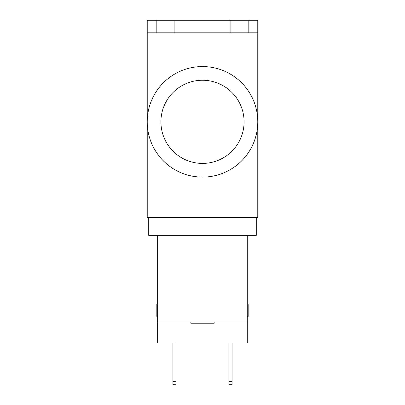 <?xml version="1.0" encoding="UTF-8"?>
<svg xmlns="http://www.w3.org/2000/svg" width="405" height="405" viewBox="0 0 405 405"><rect width="100%" height="100%" fill="white"/><g stroke="black" fill="none" stroke-linecap="round" stroke-linejoin="round"><path stroke-width="0.61" d="M257.772 121.834A55.272 55.272 0 0 1 202.5 177.106A55.272 55.272 0 0 1 147.228 121.834A55.272 55.272 0 0 1 202.5 66.562A55.272 55.272 0 0 1 257.772 121.834L257.772 217.439L147.228 217.439L147.228 32.8L257.772 32.8L257.772 121.834M248.812 32.8L248.812 20.25L147.228 20.25L147.228 32.8M148.721 217.439L148.721 235.366L256.279 235.366L256.279 217.439M248.812 20.25L257.772 20.25L257.772 32.8M190.846 322.01L190.846 323.205L214.154 323.205L214.154 322.01M157.646 316.032L156.188 316.032L157.646 316.528M157.646 304.084L156.188 304.084L156.188 316.032M247.278 316.032L248.812 316.032L248.812 304.084L247.278 304.084M229.088 384.75L229.088 381.333L232.08 381.333L232.08 384.75L229.088 384.75M175.912 381.333L175.912 384.75L172.92 384.75L172.92 381.333L175.912 381.333L175.912 342.924M172.92 342.924L172.92 381.333M229.088 342.924L229.088 381.333M232.08 342.924L232.08 381.333M157.646 322.01L157.646 342.924L247.278 342.924L247.278 322.01L157.646 322.01L157.646 235.366M247.278 235.366L247.278 322.01M160.917 121.834A41.583 41.583 0 0 0 202.5 163.412A41.583 41.583 0 0 0 244.083 121.834A41.583 41.583 0 0 0 202.5 80.251A41.583 41.583 0 0 0 160.917 121.834M230.885 32.8L230.885 20.25M174.115 32.8L174.115 20.25M156.188 32.8L156.188 20.25M247.278 316.548A51.749 51.749 0 0 0 248.812 316.032"/></g></svg>
